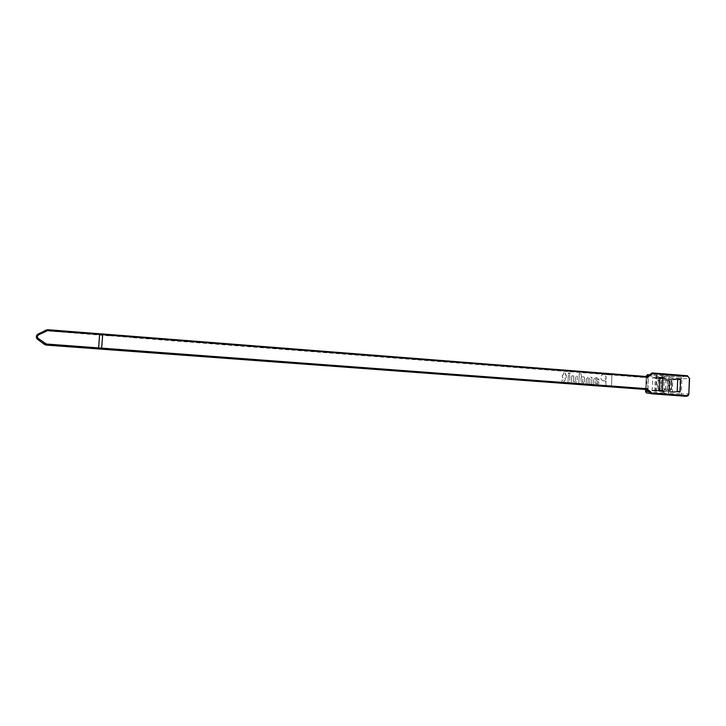 <?xml version="1.0" encoding="UTF-8"?>
<svg xmlns="http://www.w3.org/2000/svg" width="726" height="726" viewBox="0 0 726 726"><rect width="100%" height="100%" fill="white"/><g stroke="black" fill="none" stroke-linecap="round" stroke-linejoin="round"><path stroke-width="0.54" stroke-dasharray="3.63 2.72" d="M659.961 390.788L660.233 391.523C658.591 391.296 657.72 390.388 657.611 388.782L657.947 380.415C658.183 378.827 659.126 378.019 660.778 377.992L665.896 378.391L667.648 381.168L667.321 389.499L665.361 391.895L662.675 392.004L663.673 392.076L663.628 393.147L662.629 393.075L662.902 394.291L686.415 396.323L688.747 393.882L681.306 393.955L681.895 378.763L689.337 378.536L689.001 393.873L688.429 395.488M664.208 377.865L663.237 377.792L664.208 377.865L664.644 378.918L660.914 378.618L658.673 380.433L664.163 380.27L665.306 379.09L671.133 379.616L671.813 380.86L671.486 389.272L670.343 390.452L664.644 389.998L663.836 388.7L664.163 380.27L665.914 380.324L665.579 388.764L671.06 389.172L671.387 380.751L665.914 380.324L665.306 379.09L660.914 378.618L660.778 377.992M687.776 375.896L689.337 378.536L687.204 375.759L680.58 377.066L663.582 375.478L663.283 376.73L680.162 378.709L679.572 393.891L668.174 393.419L669.045 394.672M109.209 349.651L108.61 348.698L101.531 348.171L102.584 334.259L646.403 376.776L646.576 377.692L131.905 337.617L131.388 336.592M109.263 349.75L108.682 348.834L130.898 350.476L130.226 351.357M109.345 349.75L101.495 349.124L101.531 348.171L46.382 344.115L38.333 338.606C37.108 337.336 37.198 336.165 38.605 335.103L47.399 330.902L109.544 335.875L110.543 334.622L648.019 376.467M646.476 376.839L648.019 376.876L648.182 377.874L646.576 377.692L646.131 388.501L130.998 350.349L130.281 351.293M131.306 336.456L131.833 337.472L109.635 335.748L110.388 334.822M99.643 333.769L131.551 336.519M38.024 334.042L38.07 334.142C36.091 335.575 35.864 337.245 37.389 339.133L37.616 339.36M45.575 330.076L38.151 334.305L47.489 329.686M38.333 338.606L37.661 339.36L46.301 345.104M603.478 374.371L611.927 375.024L611.455 385.896L606.019 385.497L605.793 380.959L602.38 380.533C599.694 377.72 600.057 375.669 603.478 374.371L611.927 375.024M562.986 382.303L565.127 380.36L565.236 378.065L566.389 377.475L566.471 375.396L565.953 375.36L566.489 375.396L566.389 377.475L565.209 378.065L565.109 380.36L562.959 382.303L561.77 382.094L561.978 380.37L561.742 382.094L562.986 382.303M565.391 374.625L565.971 375.351L565.427 373.4L563.639 372.42L565.445 373.4L565.391 374.625M563.657 372.42L563.567 374.489L562.895 375.124L563.567 374.489L563.657 372.42M562.922 375.124L562.396 375.079L562.305 377.157L563.403 377.928L563.312 379.916L561.978 380.37L563.312 379.916M568.458 372.783L568.394 374.044L569.964 374.162L570.001 372.91L569.964 374.162L568.376 374.044L568.431 372.783L570.019 372.901L568.431 372.783M569.874 375.66L569.547 382.802L567.986 382.684L569.574 382.793L569.892 375.66L568.331 375.533L567.986 382.684L568.331 375.533L569.892 375.66M573.676 382.938L575.074 383.201L577.061 381.223L577.288 376.222L575.473 376.086L575.237 381.322L574.584 381.958L575.237 381.322L575.455 376.086L577.27 376.222L577.043 381.223L575.046 383.201L573.649 382.938M573.976 381.912L574.602 381.958L573.377 381.186L573.957 381.912M573.395 381.186L573.631 375.941L571.734 375.796L571.407 382.929L572.814 383.038L571.389 382.938L571.707 375.796L573.613 375.941L573.377 381.186M584.403 381.776L584.566 378.065L583.831 376.812L581.399 376.885L581.136 373.772L579.221 373.627L578.776 383.482L579.239 373.627L581.136 373.772L581.417 376.885L583.858 376.803L584.593 378.065L584.421 381.776L582.443 383.745L581.472 383.682L582.443 383.745L584.421 381.776M578.794 383.482L581.054 383.482M590.002 379.072L589.775 384.29L591.654 384.435L591.971 377.348L590.556 377.239L591.971 377.348L591.636 384.435L589.748 384.29L590.002 379.072L589.43 378.355L588.178 378.936L587.951 384.154L586.145 384.027L586.372 379.036L588.35 377.066L589.267 377.139L588.35 377.066L586.372 379.036M595.692 384.562L597.444 384.862L599.014 383.283L597.425 384.862L593.469 384.562L593.687 379.589L595.647 377.629L597.389 377.765L595.647 377.629L593.659 379.589L593.441 384.571L595.692 384.562M599.023 383.019L598.369 381.794L596.218 380.642L595.683 378.963L596.981 378.709L595.683 378.963M597.398 379.389L596.999 378.709L597.371 379.389M597.389 379.571L599.159 379.952L597.407 377.765L599.141 379.952L597.362 379.571M646.022 388.927L647.801 389.853L647.737 388.664L646.131 388.501L645.977 389.254M109.272 349.496L130.508 351.066M663.655 375.424L647.764 374.471L652.284 372.973L687.513 375.75M562.895 375.124L562.378 375.079L562.287 377.166L563.385 377.928L563.294 379.916M578.776 383.482L581.027 383.482M581.953 382.511L582.588 381.876L582.751 378.237L581.553 377.466L580.936 378.101L581.154 382.42L580.918 378.101L582.198 377.511L582.769 378.237L582.606 381.876L581.354 382.466L581.971 382.511M586.354 379.036L586.127 384.027L587.924 384.163L588.16 378.936L589.412 378.355L589.984 379.072M595.656 378.963L596.2 380.642L598.351 381.794L599.004 383.019M596.854 383.936L595.111 383.128L595.166 381.803L595.973 381.214L597.498 382.793L596.854 383.936L597.498 383.301L595.992 381.214L595.193 381.803L595.129 383.128L596.872 383.936M611.455 385.896L606.019 385.497M603.197 380.733L605.765 380.959L606.165 381.631L605.992 385.497M611.437 385.896L611.9 375.033M606.274 378.89L605.974 375.995L605.185 376.585L605.067 378.8L605.484 379.471L606.274 378.89L605.457 379.471L605.067 378.8L605.185 376.585L605.956 375.995L606.274 378.89M603.179 380.733L602.362 380.533C599.676 377.729 600.039 375.669 603.451 374.371M652.175 390.842L652.719 377.611L654.861 377.801L655.242 378.437L654.752 390.397L654.18 390.987L652.175 390.842L659.771 390.633M669.799 392.131L670.316 378.981L672.43 379.172L672.802 379.807L672.34 391.695L671.777 392.276L669.799 392.131L677.567 391.94M651.44 393.791L647.002 393.075L662.902 394.291M662.675 392.004L662.629 393.075L646.421 391.831L646.748 392.938M648.89 375.905L663.283 376.73L663.237 377.792M669.771 376.204L647.583 374.552L647.075 375.759L648.472 375.868M669.381 376.358L668.8 377.456L668.174 393.419L663.628 393.147L664.499 394.409M664.853 375.696L664.236 377.874M656.912 375.26L656.25 393.746M646.503 377.239L648.645 376.104M647.783 388.791L648.227 378.019L647.973 390.152M130.308 351.248L646.412 389.372M661.277 388.183L661.567 380.905L660.941 382.548L661.277 388.183L661.567 380.905M669.799 381.54L669.517 388.8L669.799 381.54L669.308 383.183M657.947 380.415L658.673 380.433L658.337 388.8L659.979 390.797L665.869 391.25L667.239 389.463L671.568 389.227L671.904 380.805L670.779 379.516L664.644 378.918M657.611 388.782L665.579 388.764L665.07 389.962L670.543 390.37L671.568 389.227L670.343 390.452L665.66 391.323L667.239 389.463L667.566 381.123L665.896 378.391M663.945 391.105L663.655 391.668L660.233 391.523M664.163 391.024L665.66 391.323L665.361 391.895M669.517 388.8L669.136 383.165M663.401 378.818L663.274 377.792M662.711 392.013L662.874 390.96L663.954 391.105M689.582 378.518L689.001 393.873M46.382 344.115L46.319 345.077L101.495 349.124M45.184 343.67L44.468 344.433M102.584 334.259L99.78 334.033M99.544 334.014L47.489 329.813L47.399 330.902M38.605 335.103L38.151 334.314C36.209 336.474 35.964 338.089 37.407 339.142L37.335 339.133M46.146 331.156L45.693 330.357L47.48 329.885L99.544 334.087M645.886 389.29L646.34 389.363M656.594 375.269L655.442 392.485L656.032 393.728M646.421 391.831L647.075 375.759M669.227 394.681L668.619 393.447L669.399 376.349M648.227 378.019L648.409 376.259M646.185 376.513L645.659 389.308M680.162 378.709L681.895 378.763L680.852 377.121L679.872 378.337M679.255 394.227L679.872 395.452L681.306 393.955L679.572 393.891M669.953 376.222L680.398 377.139L687.64 375.841M646.204 376.014L646.757 376.077M646.131 391.459L645.586 391.641M667.648 381.168L671.904 380.805L671.133 379.616L666.804 379.181M660.424 390.851L661.087 390.733M662.275 390.515L665.07 389.962L662.339 390.388M662.92 390.933L660.388 390.878M666.74 379.172L667.521 381.15L667.321 389.499M651.83 390.397L659.417 390.18M659.925 377.629L652.329 378.001M652.719 377.611L660.224 377.239M659.943 377.511L654.716 377.765M655.242 378.437L659.898 378.21M659.426 390.27L654.752 390.397M654.18 390.987L661.794 390.779M669.454 391.695L677.213 391.495M677.703 379.017L669.935 379.371M670.316 378.981L678.002 378.627M677.721 378.89L672.294 379.135M672.802 379.807L677.676 379.589M677.222 391.568L672.34 391.695M671.777 392.276L679.563 392.094M110.288 334.931L99.789 334.105M131.46 336.592L646.412 376.839M110.225 334.795L131.47 336.456M647.592 374.543L646.222 376.023L645.596 391.405M660.569 390.688L660.007 390.788M652.075 390.815L659.671 390.606M654.861 377.801L659.934 377.547M669.699 392.113L677.467 391.922M672.43 379.172L677.712 378.927"/><path stroke-width="1.09" d="M130.281 351.293L109.263 349.75M646.34 389.363L98.536 348.952L646.576 389.354L651.44 393.791L686.66 396.314L651.676 393.782L647.565 389.59L646.576 389.354L646.957 388.709L46.373 344.015L38.269 338.479C37.017 337.182 37.117 335.975 38.551 334.877L47.399 330.639L102.665 334.677L101.586 349.088L647.32 389.599M101.567 349.152L98.573 348.888L99.653 333.769L102.684 333.969L102.665 334.677L647.42 377.202L647.093 376.585L102.693 333.969M98.536 348.952L46.301 345.104L44.522 344.469L37.335 339.133C35.792 337.209 36.019 335.512 38.024 334.042L47.489 329.686L99.643 333.769L98.536 348.952M677.213 391.495L679.563 392.094L680.135 391.495L680.598 379.453L680.08 378.781L677.703 379.017L677.213 391.495M659.417 390.18L661.794 390.779L662.375 390.189L662.856 378.074L662.33 377.393L659.925 377.629L659.417 390.18M652.12 372.973L647.383 376.594M645.659 389.308L645.577 391.368L647.901 391.169L647.41 389.762L649.144 391.976L647.901 391.169L647.973 390.152M648.645 376.104L648.536 375.587L646.204 375.968L646.185 376.513M646.957 388.709L650.496 391.777L649.144 391.976M645.577 391.405L646.376 392.875L645.586 391.641M648.409 376.259L649.852 374.525L652.52 372.964L652.846 373.581L647.42 377.202M647.764 374.471L646.204 376.014M648.019 376.467L649.852 374.525M646.412 389.372L647.783 389.817M46.301 345.104L46.373 344.015M44.468 344.433L45.13 343.552M37.616 339.36L38.269 338.479M38.024 334.042L38.551 334.877M45.575 330.076L46.101 330.911M47.489 329.686L47.399 330.639M650.496 391.777L652.057 393.138L687.05 395.679L688.829 393.828L689.419 378.464L687.794 376.358L652.846 373.581M687.513 375.75L689.419 378.464M652.574 372.964L687.449 375.75L687.794 376.358M647.147 376.585L650.333 374.435L651.195 374.689M652.057 393.138L651.44 393.791M688.429 395.488L686.66 396.314L687.05 395.679M689.582 378.518L688.829 393.828M689.001 393.873L686.796 396.269L650.786 393.628M661.087 390.733L662.275 390.515M662.33 377.393L659.943 377.511M659.898 378.21L662.856 378.074M662.375 390.189L659.426 390.27M680.08 378.781L677.721 378.89M677.676 379.589L680.598 379.453M680.135 391.495L677.222 391.568M98.527 348.87L44.522 344.469M650.505 393.501L646.385 392.884M662.339 390.388L660.569 390.688M659.934 377.547L662.475 377.429M677.712 378.927L680.226 378.818"/></g></svg>
